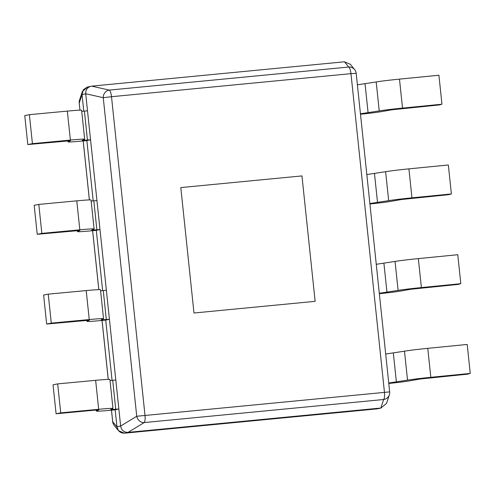 <?xml version="1.0" encoding="UTF-8"?>
<svg xmlns="http://www.w3.org/2000/svg" width="495" height="495" viewBox="0 0 495 495"><rect width="100%" height="100%" fill="white"/><g stroke="black" fill="none" stroke-linecap="round" stroke-linejoin="round"><path stroke-width="0.74" d="M90.474 86.371L87.312 87.083L83.296 89.781L82.028 94.57L85.728 93.852L120.644 426.059L136.738 416.258L389.67 391.879L356.19 73.322L350.961 73.656A7.109 1.875 -95.5 0 0 348.703 67.035L109.247 90.096A7.109 1.875 84.5 0 1 111.505 96.711L103.257 97.701A7.109 6.367 -77.3 0 1 109.247 90.096L91.705 86.136L344.353 61.807L350.336 64.288L354.637 69.591A7.109 7.01 -39.1 0 0 348.703 67.035L344.458 61.801M87.615 87.015L82.343 91.55L82.028 94.57L79.2 103.121L79.942 110.168M96.346 410.015L96.457 411.042L98.814 409.928L94.062 410.213L56.09 413.777L60.718 412.855L57.674 383.885L95.64 380.327A21.328 0.681 174 0 1 109.909 379.473L112.953 408.443A21.328 0.681 174 0 1 112.872 408.511L110.509 409.625L118.85 408.994L115.162 409.823L116.956 426.888C117.835 431.034 120.322 433.137 124.412 433.199L377.165 408.864L381.255 407.985M111.505 410.176L112.712 421.653A7.109 7.01 140.9 0 0 114.227 425.409A7.109 7.109 0 0 1 112.681 421.678L116.956 426.888L118.528 430.712L124.412 433.199M377.165 408.864L378.397 408.629M82.343 91.55L79.516 100.157A7.109 6.93 18.2 0 0 79.225 103.096L79.967 110.162M112.068 380.383L105.732 320.086L102.62 320.383A21.328 0.681 174 0 1 86.941 321.373A21.328 0.681 174 0 1 87.021 321.298L89.354 320.172M102.638 290.645L96.302 230.348L93.19 230.645A21.328 0.681 174 0 1 77.505 231.635A21.328 0.681 174 0 1 77.591 231.561L79.918 230.435M93.209 200.908L86.866 140.605L83.76 140.908A21.328 0.681 174 0 1 68.075 141.898A21.328 0.681 174 0 1 68.162 141.824L70.488 140.691M83.773 111.165L82.04 94.675M91.705 86.136C87.64 86.922 85.647 89.459 85.715 93.741L85.728 93.852M120.644 426.059C121.467 430.273 123.948 432.376 128.094 432.37L144.194 422.569L383.65 399.508A7.109 6.93 -161.8 0 0 389.355 394.843L386.521 403.45L380.847 408.035L383.65 399.508A7.109 1.875 -95.5 0 0 384.442 392.207L350.961 73.656L111.505 96.711L144.986 415.268A7.109 1.875 84.5 0 1 144.194 422.569A7.109 6.293 -121.3 0 1 136.738 416.258L103.257 97.701L85.715 93.741M128.094 432.37L380.847 408.035M315.142 301.337L193.984 313.007L180.805 187.58L301.956 175.917L315.142 301.337L193.984 313.007L180.805 187.58L301.956 175.917L315.142 301.337M86.866 140.605L90.554 139.782L82.213 140.407L84.577 139.299A21.328 0.681 174 0 0 84.657 139.225A21.328 0.681 174 0 0 70.389 140.079L32.422 143.643L27.794 144.559L70.494 140.735M90.554 139.782L87.51 110.812L81.731 111.344M84.657 139.225L81.613 110.255A21.328 0.681 174 0 0 67.345 111.109L29.378 114.673L32.422 143.643M27.794 144.559L24.75 115.589L29.378 114.673M96.302 230.348L99.984 229.519L91.643 230.15L94.007 229.037A21.328 0.681 174 0 0 94.093 228.962A21.328 0.681 174 0 0 79.825 229.816L41.852 233.38L37.224 234.296L79.924 230.472M99.984 229.519L96.94 200.549L91.16 201.081M94.093 228.962L91.049 199.992A21.328 0.681 174 0 0 76.781 200.846L38.808 204.41L41.852 233.38M37.224 234.296L34.18 205.326L38.808 204.41M105.732 320.086L109.414 319.256L101.079 319.888L103.436 318.774A21.328 0.681 174 0 0 103.523 318.7A21.328 0.681 174 0 0 89.255 319.56L51.288 323.117L46.66 324.033L89.354 320.216M109.414 319.256L106.369 290.287L100.59 290.825M103.523 318.7L100.479 289.73A21.328 0.681 174 0 0 86.21 290.584L48.244 294.148L51.288 323.117M46.66 324.033L43.616 295.063L48.244 294.148M96.457 411.042A21.328 0.681 174 0 0 96.37 411.11A21.328 0.681 174 0 0 112.056 410.12L115.162 409.823M60.718 412.855L98.684 409.297L95.64 380.327M112.953 408.443A21.328 0.681 174 0 0 98.684 409.297M118.85 408.994L115.805 380.024L110.026 380.562M56.09 413.777L53.045 384.807L57.674 383.885M360.49 114.246A21.328 0.681 174 0 0 380.909 111.709L392.04 109.772L439.232 104.94L441.955 104.204L438.91 75.234L399.477 79.126L402.528 108.096A21.328 0.681 -6 0 0 379.232 110.923L360.44 113.788M357.396 84.818L376.188 81.953A21.328 0.681 -6 0 1 399.477 79.126M441.955 104.204L402.528 108.096M369.92 203.983A21.328 0.681 174 0 0 390.338 201.446L401.47 199.51L448.662 194.677L451.384 193.947L448.34 164.977L408.913 168.863L411.958 197.833A21.328 0.681 -6 0 0 388.668 200.661L369.87 203.532M366.826 174.562L385.624 171.691A21.328 0.681 -6 0 1 408.913 168.863M451.384 193.947L411.958 197.833M379.349 293.721A21.328 0.681 174 0 0 399.768 291.184L410.906 289.253L458.098 284.415L460.82 283.685L457.776 254.715L418.343 258.607L421.387 287.576A21.328 0.681 -6 0 0 398.098 290.404L379.306 293.269M376.262 264.299L395.053 261.428A21.328 0.681 -6 0 1 418.343 258.607M460.82 283.685L421.387 287.576M388.785 383.464A21.328 0.681 174 0 0 409.204 380.927L420.335 378.991L467.528 374.158L470.25 373.422L467.206 344.452L427.773 348.344L430.823 377.314A21.328 0.681 -6 0 0 407.534 380.141L388.736 383.006M385.692 354.036L404.483 351.172A21.328 0.681 -6 0 1 427.773 348.344M470.25 373.422L430.823 377.314M108.269 379.38L102.069 320.438M98.833 289.643L92.639 230.701M89.403 199.906L83.209 140.957M377.06 408.87L380.742 408.047M124.517 433.193L128.199 432.364M116.944 426.783L120.632 425.954M68.05 140.797L68.162 141.824M87.442 140.079L84.398 111.109M70.389 140.079L67.345 111.109M77.48 230.534L77.591 231.561M96.872 229.816L93.827 200.846M79.825 229.816L76.781 200.846M86.916 320.277L87.021 321.298M106.307 319.56L103.263 290.584M89.255 319.56L86.21 290.584M115.737 409.297L112.693 380.327M365.056 83.89L368.101 112.86M376.188 81.953L379.232 110.923M374.492 173.627L377.536 202.597M385.624 171.691L388.668 200.661M383.922 263.365L386.966 292.335M395.053 261.428L398.098 290.404M393.352 353.102L396.396 382.078M404.483 351.172L407.534 380.141M114.227 425.409L118.528 430.712M112.681 421.678L111.474 410.176M108.238 379.38L102.038 320.438M98.802 289.643L92.608 230.701M89.372 199.906L83.179 140.964M79.516 100.157A7.109 7.109 0 0 0 79.2 103.121M356.19 73.322A7.109 7.109 0 0 0 354.637 69.591M389.355 394.843A7.109 7.109 0 0 0 389.67 391.879M67.957 140.803L68.075 141.898M77.393 230.546L77.505 231.635M86.823 320.284L86.941 321.373M96.259 410.021L96.37 411.11"/></g></svg>
